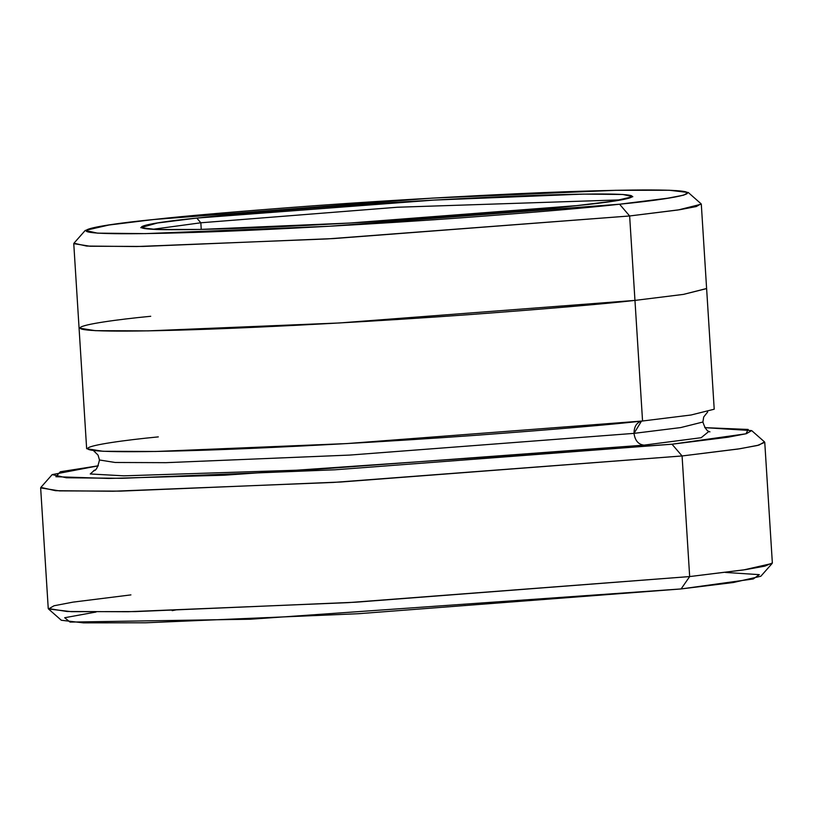 <?xml version="1.0" encoding="UTF-8"?>
<svg xmlns="http://www.w3.org/2000/svg" width="813" height="813" viewBox="0 0 813 813"><rect width="100%" height="100%" fill="white"/><g stroke="black" fill="none" stroke-linecap="round" stroke-linejoin="round"><path stroke-width="1.22" d="M152.549 229.337L200.831 222.782L196.797 218.087L157.417 223.006L140.761 227.66L156.279 229.49L199.978 229.439L349.722 223.047L576.742 205.628C552.057 208.453 508.074 212.223 444.782 216.929C382.008 221.482 294.042 226.573 230.17 228.616C91.696 232.996 143.352 223.24 196.797 218.087C221.482 215.252 265.465 211.482 328.757 206.776C391.541 202.224 479.507 197.142 543.379 195.09C681.853 190.709 630.187 200.476 576.742 205.628L613.449 201.116L632.829 196.695L622.87 194.48L583.714 194.094L433.878 200.089L196.797 218.087L200.831 222.782L152.549 229.337M725.369 572.433L759.312 574.649L753.255 578.968L681.111 588.937L733.296 582.525L760.836 576.254L772.137 563.45L743.651 569.933L689.668 576.569L681.111 588.937L250.628 619.211L70.03 622.087L64.674 617.728L96.036 612.026M52.164 474.609L40.863 487.414L55.497 490.686L113.078 491.245L333.442 482.424L682.077 455.961L340.901 482.007L120.446 491.123L59.42 490.889L40.65 487.902L48.241 608.51L67.012 611.498L128.027 611.732L348.492 602.616L689.668 576.569L682.077 455.961L689.668 576.569L745.653 569.628L764.891 566.122L772.35 562.952L764.759 442.343L757.299 445.514L738.062 449.03L682.077 455.961L672.005 444.213L334.986 469.792L121.98 478.308L66.32 477.77L52.164 474.609L98.332 465.798L60.335 471.753L55.884 476.713L108.942 478.451L223.89 475.229L672.005 444.213L745.988 433.796L748.194 429.447L704.759 427.648L751.679 430.595L746.344 433.695L727.991 437.221L672.005 444.213L682.077 455.961L739.993 448.735L758.976 445.087L764.494 441.886L751.679 430.595M706.609 288.503L683.489 294.387L634.963 300.404L629.638 215.973L634.953 300.404L683.479 294.387L706.609 288.595L701.304 204.175L678.164 209.967L629.638 215.973L619.567 204.215L329.052 226.268L145.425 233.616L97.448 233.148L85.243 230.425L108.993 225.018L153.972 219.49C88.485 225.801 25.173 237.762 194.866 232.396C273.127 229.886 380.931 223.656 457.861 218.067C535.421 212.305 589.323 207.691 619.567 204.215C685.064 197.905 748.367 185.943 578.683 191.309C500.412 193.819 392.618 200.059 315.678 205.638C238.128 211.4 184.226 216.024 153.972 219.49L432.17 198.128L615.675 190.313L669.221 190.242L688.245 192.488L683.652 195.161L667.829 198.189L619.567 204.215L629.638 215.973L679.831 209.703L696.284 206.553L701.07 203.778L688.245 192.488M641.498 421.114L633.998 433.37L680.654 427.587L702.899 422.018L680.654 427.587L633.998 433.37C635.044 440.626 638.408 444.538 644.069 445.128C638.408 444.538 635.044 440.626 633.998 433.37L349.692 455.077L165.974 462.668L115.121 462.475L99.471 459.985L115.121 462.475L165.974 462.668L349.692 455.077L633.998 433.37C634.13 426.083 636.986 421.957 642.555 421.002C611.091 424.61 555.035 429.416 474.375 435.412C394.356 441.215 282.243 447.699 200.841 450.311C24.349 455.89 90.192 443.451 158.311 436.886M94.694 470.046L90.253 473.969L123.881 475.839L309.875 469.782L644.069 445.128L309.875 469.782L123.881 475.839L90.253 473.969L94.694 470.046M201.248 229.408L200.831 222.782L201.248 229.408M634.038 285.871L634.953 300.404C603.49 304.011 547.434 308.808 466.784 314.804C386.764 320.607 274.652 327.09 193.26 329.702C16.778 335.291 82.621 322.842 150.73 316.277C82.611 322.842 16.768 335.291 193.25 329.702C274.652 327.09 386.764 320.607 466.784 314.804C547.444 308.808 603.5 304.011 634.963 300.404L339.275 322.974L148.21 330.871L95.324 330.667L79.064 328.076L86.645 448.685L102.916 451.276L155.801 451.479L346.866 443.573L642.555 421.002L634.963 300.404L642.555 421.002L691.07 414.996L714.21 409.203L706.619 288.595M176.482 609.811L172.163 610.634M708.906 431.408L701.172 437.709L644.069 445.128M85.243 230.425L73.942 243.229L86.635 246.065L136.533 246.542L327.497 238.91L629.638 215.973L333.97 238.544L142.915 246.441L90.03 246.237L73.759 243.656L79.064 327.985M79.074 328.076L95.334 330.667L148.22 330.871L339.285 322.974L634.953 300.404M621.335 199.846L397.506 207.234L200.831 222.782L397.506 207.234L621.335 199.846M641.64 406.48L642.555 421.002M48.506 608.978L61.321 620.258L83.393 622.86L145.507 622.788L358.391 613.713L681.111 588.937L689.668 576.569L355.82 602.199L135.598 611.589L71.341 611.671L48.506 608.978L54.024 605.766L73.007 602.128L130.923 594.892M709.932 431.825L709.952 431.835C707.188 431.5 704.841 428.227 702.899 422.018L703.702 416.998L707.686 411.957M93.475 450.605L98.058 455.097L99.471 459.985C97.794 467.424 95.873 470.961 93.708 470.605"/></g></svg>

